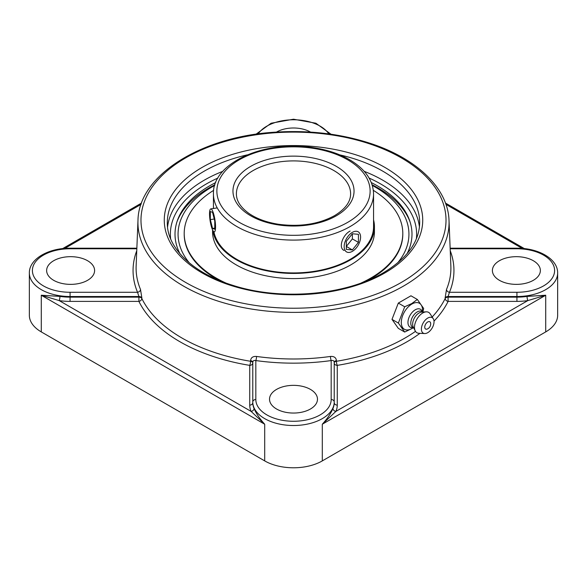 <?xml version="1.0" encoding="UTF-8"?>
<svg xmlns="http://www.w3.org/2000/svg" width="587" height="587" viewBox="0 0 587 587"><rect width="100%" height="100%" fill="white"/><g stroke="black" fill="none" stroke-linecap="round" stroke-linejoin="round"><path stroke-width="0.88" d="M332.946 408.471C330.929 413.365 327.377 418.612 322.3 424.225L335.896 411.399A3.045 2.407 24 0 1 332.946 408.471A40.723 23.509 180 0 0 334.223 402.623L334.223 362.245C334.025 360.726 333.012 360.169 331.178 360.565A3.045 0.587 82.1 0 1 330.466 356.448A157.404 90.875 180 0 1 256.534 356.448C252.953 356.192 250.957 357.586 250.561 360.638L250.561 361.276A3.045 0.675 -80.7 0 1 249.732 365.371L249.732 405.111A43.768 25.27 0 0 0 251.104 411.399A3.045 2.407 156 0 0 254.054 408.471A40.723 23.509 180 0 1 252.777 402.623L252.777 362.245A3.045 1.673 0 0 0 250.561 360.638M419.969 333.328A160.677 92.761 0 0 1 337.268 365.371A3.045 0.675 80.7 0 1 336.439 361.276A3.045 1.673 0 0 0 334.223 362.883L334.223 402.623A3.045 2.487 0 0 0 337.268 405.111L337.268 365.371A3.045 2.487 0 0 1 334.223 362.883L334.223 362.245A3.045 1.673 0 0 1 336.439 360.638C336.05 357.593 334.054 356.199 330.466 356.448M527.06 296.406A40.723 23.509 180 0 1 516.927 297.139L448.094 297.139A3.045 1.761 -2.4 0 0 445.166 298.504A3.045 2.392 -153.9 0 0 448.094 301.388L516.927 301.388A43.768 25.27 0 0 0 527.816 300.595L545.719 295.232L527.06 296.406A3.045 0.616 -98.4 0 0 527.816 300.595L335.896 411.399A43.768 25.27 0 0 0 337.268 405.111M70.073 301.388L138.906 301.388L138.906 297.139L70.073 297.139L70.073 301.388A43.768 25.27 0 0 1 59.184 300.595A3.045 0.616 98.4 0 0 59.94 296.406L41.281 295.232L59.184 300.595L251.104 411.399L264.7 424.225C259.623 418.612 256.071 413.365 254.054 408.471M249.732 405.111A3.045 2.487 0 0 0 252.777 402.623L252.777 402A3.045 2.487 0 0 1 255.822 399.512L255.822 360.565C253.995 360.169 252.975 360.726 252.777 362.245L252.777 402A40.723 23.509 0 0 0 293.5 425.516A40.723 23.509 0 0 0 334.223 402A3.045 2.487 0 0 0 331.178 399.512A37.678 21.756 180 0 1 293.5 421.268A37.678 21.756 180 0 1 255.822 399.512M59.94 296.406A40.723 23.509 180 0 0 70.073 297.139L70.073 296.523L138.928 296.523L138.906 297.139A3.045 1.761 2.4 0 1 141.056 297.719A3.045 1.761 2.4 0 1 141.834 298.504A157.632 91.007 180 0 0 250.561 361.276A3.045 1.673 0 0 1 251.882 361.702A3.045 1.673 0 0 1 252.777 362.883A3.045 2.487 0 0 1 249.732 365.371A160.677 92.761 0 0 1 138.906 301.388A3.045 2.392 153.9 0 0 141.834 298.504L141.856 297.88A3.045 1.761 2.4 0 0 138.928 296.523L137.541 292.275L70.073 292.275A37.678 21.756 180 0 1 32.395 270.519A37.678 21.756 180 0 1 70.073 248.763L70.073 248.206C48.802 247.971 29.123 258.786 29.35 273.006L29.35 315.278A40.723 23.509 0 0 0 41.281 331.904L41.281 295.232L264.7 424.225L264.7 460.898L41.281 331.904M264.7 460.898A40.723 23.509 0 0 0 322.3 460.898L545.719 331.904A40.723 23.509 0 0 0 557.65 315.278L557.65 273.006C557.877 258.786 538.198 247.971 516.927 248.206L516.927 248.763A37.678 21.756 180 0 1 554.605 270.519A37.678 21.756 180 0 1 516.927 292.275L449.459 292.275L448.072 296.523A3.045 1.761 -2.4 0 0 445.144 297.88L445.166 298.504A157.632 91.007 180 0 1 432.164 316.995M407.048 253.716A118.486 68.408 0 0 0 409.491 220.191A118.486 68.408 0 0 0 377.287 185.8A118.486 68.408 0 0 0 371.329 182.586M215.671 182.586A118.486 68.408 0 0 0 177.509 220.191A118.486 68.408 0 0 0 179.952 253.716M141.856 297.88L140.498 289.457A157.404 90.875 180 0 1 136.14 265.992L137.982 220.477A155.562 89.811 0 0 0 232.298 305.145A155.562 89.811 0 0 0 403.496 286.082A155.562 89.811 0 0 0 449.018 220.477C448.079 188.075 416.124 157.859 368.893 142.905C340.152 133.792 309.51 130.175 276.947 132.068C201.921 135.913 138.532 175.117 137.982 220.477M449.018 220.477L450.86 265.992A157.404 90.875 180 0 1 446.502 289.457L445.144 297.88M136.756 250.73A160.449 92.636 0 0 0 137.541 292.275A3.045 2.414 157.3 0 0 140.498 289.457M446.502 289.457A3.045 2.414 -157.3 0 0 449.459 292.275A160.449 92.636 0 0 0 450.244 250.73M256.534 356.448A3.045 0.587 -82.1 0 1 255.822 360.565A160.449 92.636 0 0 0 331.178 360.565L331.178 399.512M276.543 389.408A23.979 13.846 180 0 1 302.679 386.407A23.979 13.846 180 0 1 317.479 399.197A23.979 13.846 180 0 1 310.457 408.992A23.979 13.846 180 0 1 284.321 411.993A23.979 13.846 180 0 1 269.521 399.197A23.979 13.846 180 0 1 276.543 389.408M499.42 280.315A23.979 13.846 180 0 1 492.398 270.519A23.979 13.846 180 0 1 507.197 257.73A23.979 13.846 180 0 1 533.334 260.731A23.979 13.846 180 0 1 540.363 270.519A23.979 13.846 180 0 1 525.556 283.316A23.979 13.846 180 0 1 499.42 280.315M87.58 260.731A23.979 13.846 180 0 1 94.602 270.519A23.979 13.846 180 0 1 79.803 283.316A23.979 13.846 180 0 1 53.666 280.315A23.979 13.846 180 0 1 46.637 270.519A23.979 13.846 180 0 1 61.444 257.73A23.979 13.846 180 0 1 87.58 260.731M276.462 132.097A23.979 13.846 180 0 1 276.543 132.053A23.979 13.846 180 0 1 310.538 132.097M404.7 332.051L398.316 328.368L391.999 319.379L398.316 303.09L404.7 306.774L398.382 323.063L404.7 332.051L413.512 327.751M391.999 319.379L398.382 323.063M398.316 303.09L410.959 295.789L417.342 299.473L411.773 303.56L404.7 306.774M422.853 312.027L423.66 308.461L417.342 299.473M411.92 328.544A15.013 8.666 -60 0 1 411.781 328.617A15.013 8.666 -60 0 1 401.303 322.329A15.013 8.666 -60 0 1 411.92 304.022A15.013 8.666 -60 0 1 422.537 309.995L422.559 311.873M430.653 323.283A5.54 5.54 0 0 1 427.343 329.006A4.19 2.414 -60 0 1 424.753 326.966A4.19 2.414 -60 0 1 427.593 322.058A4.19 2.414 -60 0 1 430.653 323.283A4.19 2.414 -60 0 1 430.675 323.694M413.395 327.685L411.905 327.656A10.339 5.973 -60 0 1 408.163 320.319A10.339 5.973 -60 0 1 415.266 309.775A10.339 5.973 -60 0 1 421.759 310.589L422.53 311.858M413.696 327.862L412.683 327.275A9.135 5.276 -60 0 1 411.282 319.952A9.135 5.276 -60 0 1 417.254 311.902A9.135 5.276 -60 0 1 421.818 311.448L422.831 312.035M424.709 333.555L418.839 333.277A11.747 6.78 -60 0 1 415.222 330.877L413.211 326.893A9.135 5.276 -60 0 1 419.096 312.966A9.135 5.276 -60 0 1 421.759 312.093L426.206 311.844A11.747 6.78 -60 0 1 430.095 313.774L433.272 318.719A8.937 5.158 -60 0 1 427.71 332.697A8.937 5.158 -60 0 1 424.709 333.555A8.937 5.158 -60 0 1 421.591 327.15A8.937 5.158 -60 0 1 427.71 318.103A8.937 5.158 -60 0 1 433.272 318.719M415.222 330.877A11.747 6.78 -60 0 1 422.794 312.966A11.747 6.78 -60 0 1 426.206 311.844M344.004 250.436C338.002 247.582 342.955 234.609 350.109 231.058M189.374 262.925A115.441 66.647 180 0 1 214.673 185.47M372.327 185.47A115.441 66.647 180 0 1 397.626 262.925M410.093 221.981A119.293 68.877 0 0 0 372.107 184.744M214.893 184.744A119.293 68.877 0 0 0 176.907 221.981M213.925 231.784A80.059 46.219 0 0 0 282.237 272.471A80.059 46.219 0 0 0 367.477 244.375A80.059 46.219 0 0 0 373.559 226.707L373.559 193.871C373.119 180.811 365.708 169.775 351.327 160.772C340.761 154.315 328.148 149.956 313.495 147.697C265.728 139.567 212.23 162.54 213.441 193.871A80.059 46.219 0 0 0 262.866 236.576A80.059 46.219 0 0 0 350.109 226.56A80.059 46.219 0 0 0 373.559 193.871M212.832 230.434A80.933 46.725 0 0 0 280.909 272.86A80.933 46.725 0 0 0 368.284 244.566A80.933 46.725 0 0 0 374.433 226.707A80.933 46.725 0 0 0 373.559 219.876M213.653 190.349A109.299 63.102 0 0 0 192.507 209.317A109.299 63.102 0 0 0 184.201 233.443L184.201 234.154A109.299 63.102 0 0 0 218.958 280.307M368.042 280.307A109.299 63.102 0 0 0 394.493 258.28A109.299 63.102 0 0 0 402.799 234.154L402.799 233.443A109.299 63.102 0 0 0 373.347 190.349M361.365 282.912A109.299 63.102 0 0 0 394.493 257.568A109.299 63.102 0 0 0 402.799 233.443M184.201 233.443A109.299 63.102 0 0 0 225.635 282.912M212.567 229.921L212.567 231.865A80.933 46.725 0 0 0 277.724 277.695A80.933 46.725 0 0 0 368.284 249.732A80.933 46.725 0 0 0 374.433 231.865L374.433 226.707M359.486 233.002A11.615 6.706 -60 0 1 357.373 246.489A11.615 6.706 -60 0 1 346.565 251.911A11.615 6.706 -60 0 1 345.259 250.7A11.615 6.706 -60 0 1 347.372 237.214A11.615 6.706 -60 0 1 358.18 231.792A11.615 6.706 -60 0 1 359.486 233.002M352.369 233.773L358.43 234.316L358.43 242.387L352.369 249.923L346.315 249.387L346.315 241.308L352.369 233.773L352.369 238.894L346.315 246.43L352.369 249.923M358.43 242.387L352.369 238.894M209.948 210.021A11.615 2.458 81.2 0 1 210.77 208.906A11.615 2.458 81.2 0 1 214.556 217.66A11.615 2.458 81.2 0 1 215.15 230.742A11.615 2.458 81.2 0 1 214.321 231.865A11.615 2.458 81.2 0 1 210.535 223.111A11.615 2.458 81.2 0 1 209.948 210.021M210.329 219.626L210.329 211.562L212.553 212.318L214.769 221.138L214.761 229.201L212.545 228.446L210.329 219.626L214.233 219.024M212.545 228.446L214.761 228.108M415.486 331.347A157.632 91.007 180 0 1 336.439 361.276L336.439 360.638M434.006 321.111A160.677 92.761 0 0 0 448.094 301.388L448.072 296.523L516.927 296.523L516.927 292.275M322.3 460.898L322.3 424.225L545.719 295.232L545.719 331.904M445.922 204.357L522.232 248.418M557.65 273.006A40.723 23.509 0 0 1 516.927 296.523L516.927 301.388M64.768 248.418L141.078 204.357M29.35 273.006A40.723 23.509 0 0 0 70.073 296.523L70.073 292.275M170.634 238.843A123.138 71.093 180 0 1 217.894 178.052M369.106 178.052A123.138 71.093 180 0 1 416.366 238.843M222.811 171.338A126.183 72.847 0 0 0 204.276 180.172A126.183 72.847 0 0 0 167.566 227.11M419.434 227.11A126.183 72.847 0 0 0 364.189 171.338M339.778 154.88A126.183 72.847 180 0 1 419.683 222.656C419.367 241.712 407.253 258.419 383.355 272.772C345.347 295.466 280.285 300.911 232.481 285.231C192.338 272.882 166.752 247.443 167.317 222.656A126.183 72.847 180 0 1 204.276 171.14A126.183 72.847 180 0 1 247.222 154.88M384.874 272.926A129.228 74.608 0 0 0 326.944 148.1A129.228 74.608 0 0 0 168.674 239.481A129.228 74.608 0 0 0 384.874 272.926M401.347 282.435A152.517 88.057 180 0 1 146.178 242.959A152.517 88.057 180 0 1 332.976 135.113A152.517 88.057 180 0 1 401.347 282.435M450.163 248.763L516.927 248.763M70.073 248.763L136.837 248.763M258.199 133.917A37.678 21.756 180 0 1 293.5 119.777A37.678 21.756 180 0 1 328.801 133.917M253.122 170.56A57.108 32.967 180 0 1 315.351 163.413A57.108 32.967 180 0 1 350.608 193.871C350.608 201.847 345.266 209.097 334.59 215.62C318.763 224.19 300.111 227.081 278.627 224.285C266.667 222.4 256.79 218.79 248.991 213.463C240.56 207.372 236.363 200.849 236.392 193.871A57.108 32.967 180 0 1 253.122 170.56M347.687 222.363A76.633 44.245 180 0 1 219.479 202.53A76.633 44.245 180 0 1 313.333 148.342A76.633 44.245 180 0 1 347.687 222.363M336.307 215.789A60.534 34.949 0 0 0 309.166 157.316A60.534 34.949 0 0 0 235.027 200.123A60.534 34.949 0 0 0 336.307 215.789M445.452 203.058L524.367 248.617M62.633 248.617L141.548 203.058M450.141 248.206L516.927 248.206M70.073 248.206L136.859 248.206M331.009 134.225L315.894 123.226L293.5 119.212L271.106 123.226L255.991 134.225M413.417 327.7L411.781 328.617M213.441 208.488L213.441 193.871M217.219 207.908L210.77 208.906"/></g></svg>
